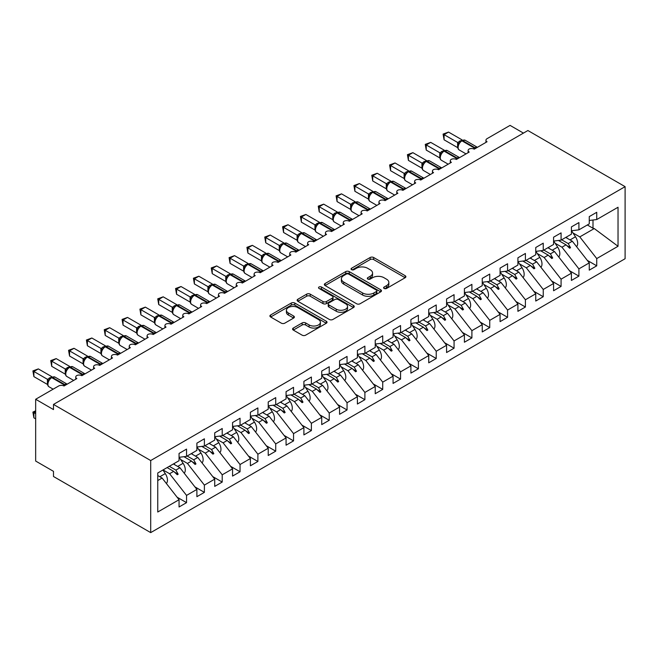 <?xml version="1.0" encoding="UTF-8"?>
<svg xmlns="http://www.w3.org/2000/svg" width="658" height="658" viewBox="0 0 658 658"><rect width="100%" height="100%" fill="white"/><g stroke="black" fill="none" stroke-linecap="round" stroke-linejoin="round"><path stroke-width="0.99" d="M384.116 288.459A1.735 1.003 0 0 0 386.567 288.459L405.163 277.725A2.476 1.431 0 0 0 405.887 276.714A2.476 1.431 0 0 0 405.163 275.702L373.654 257.508A2.476 1.431 0 0 0 370.15 257.508L351.553 268.25A1.735 1.003 0 0 0 351.043 268.957A1.735 1.003 0 0 0 351.553 269.665A1.735 1.003 0 0 0 354.004 269.665L356.414 268.275A7.921 4.573 0 0 1 367.616 268.275L370.24 269.788A7.921 4.573 0 0 1 372.56 273.021A7.921 4.573 0 0 1 370.24 276.253L367.83 277.643A1.735 1.003 0 0 0 367.329 278.35A1.735 1.003 0 0 0 367.83 279.058A1.735 1.003 0 0 0 370.281 279.058L372.691 277.668A7.921 4.573 0 0 1 383.894 277.668L386.517 279.189A7.921 4.573 0 0 1 388.845 282.422A7.921 4.573 0 0 1 386.517 285.654L384.116 287.044A1.735 1.003 0 0 0 383.606 287.752A1.735 1.003 0 0 0 384.116 288.459L384.116 287.044M293.304 328.054A2.476 1.431 0 0 0 292.58 329.066A2.476 1.431 0 0 0 293.304 330.077L302.145 335.177A2.476 1.431 0 0 0 305.641 335.177L326.302 323.251A2.476 1.431 0 0 0 327.026 322.239A2.476 1.431 0 0 0 326.302 321.236L294.792 303.042A2.476 1.431 0 0 0 291.288 303.042L270.635 314.968A2.476 1.431 0 0 0 269.903 315.98A2.476 1.431 0 0 0 270.635 316.983L281.311 323.152A2.476 1.431 0 0 0 284.815 323.152L293.649 318.044A2.476 1.431 0 0 0 294.381 317.041A2.476 1.431 0 0 0 293.649 316.029L288.36 312.969A6.621 3.825 0 0 1 286.419 310.263A6.621 3.825 0 0 1 290.507 306.735A6.621 3.825 0 0 1 297.72 307.566L318.464 319.541A6.621 3.825 0 0 1 320.405 322.239A6.621 3.825 0 0 1 316.317 325.776A6.621 3.825 0 0 1 309.104 324.945L305.641 322.946A2.476 1.431 0 0 0 302.145 322.946L293.304 328.054L293.304 330.077M625.1 186.65L150.698 460.542L150.698 532.618L625.1 258.726L625.1 186.65L527.897 130.531L53.495 404.423L53.495 409.572L35.664 399.274L58.669 385.991A3.783 2.188 180 0 1 64.023 385.991L76.863 378.58A3.783 2.188 0 0 1 75.752 377.034A3.783 2.188 0 0 1 76.69 375.595A3.783 2.188 180 0 1 81.855 375.693L94.694 368.283A3.783 2.188 0 0 1 93.584 366.736A3.783 2.188 0 0 1 94.522 365.297A3.783 2.188 180 0 1 99.687 365.396L112.534 357.985A3.783 2.188 0 0 1 111.424 356.439A3.783 2.188 0 0 1 112.362 354.999A3.783 2.188 180 0 1 117.527 355.098L130.366 347.687A3.783 2.188 0 0 1 129.256 346.141A3.783 2.188 0 0 1 130.194 344.702A3.783 2.188 180 0 1 135.359 344.808L148.198 337.389A3.783 2.188 0 0 1 147.096 335.843A3.783 2.188 0 0 1 148.025 334.412A3.783 2.188 180 0 1 153.191 334.511L166.038 327.092A3.783 2.188 0 0 1 164.928 325.554A3.783 2.188 0 0 1 165.865 324.114A3.783 2.188 180 0 1 171.031 324.213L183.87 316.794A3.783 2.188 0 0 1 182.76 315.256A3.783 2.188 0 0 1 183.697 313.817A3.783 2.188 180 0 1 188.862 313.915L201.702 306.505A3.783 2.188 0 0 1 200.6 304.958A3.783 2.188 0 0 1 201.529 303.519A3.783 2.188 180 0 1 206.694 303.618L219.542 296.207A3.783 2.188 0 0 1 218.431 294.661A3.783 2.188 0 0 1 219.369 293.221A3.783 2.188 180 0 1 224.534 293.32L237.374 285.909A3.783 2.188 0 0 1 236.263 284.363A3.783 2.188 0 0 1 237.201 282.924A3.783 2.188 180 0 1 242.366 283.022L255.205 275.612A3.783 2.188 0 0 1 254.103 274.065A3.783 2.188 0 0 1 255.033 272.626A3.783 2.188 180 0 1 260.206 272.725L273.045 265.314A3.783 2.188 0 0 1 271.935 263.768A3.783 2.188 0 0 1 272.873 262.328A3.783 2.188 180 0 1 278.038 262.427L290.877 255.016A3.783 2.188 0 0 1 289.767 253.47A3.783 2.188 0 0 1 290.704 252.039A3.783 2.188 180 0 1 295.87 252.137L308.709 244.718A3.783 2.188 0 0 1 307.607 243.172A3.783 2.188 0 0 1 308.536 241.741A3.783 2.188 180 0 1 313.71 241.84L326.549 234.421A3.783 2.188 0 0 1 325.439 232.883A3.783 2.188 0 0 1 326.376 231.443A3.783 2.188 180 0 1 331.542 231.542L344.381 224.123A3.783 2.188 0 0 1 343.27 222.585A3.783 2.188 0 0 1 344.208 221.146A3.783 2.188 180 0 1 349.373 221.244L362.213 213.834A3.783 2.188 0 0 1 361.11 212.287A3.783 2.188 0 0 1 362.048 210.848A3.783 2.188 180 0 1 367.213 210.947L380.053 203.536A3.783 2.188 0 0 1 378.942 201.99A3.783 2.188 0 0 1 379.88 200.55A3.783 2.188 180 0 1 385.045 200.649L397.884 193.238A3.783 2.188 0 0 1 396.774 191.692A3.783 2.188 0 0 1 397.712 190.252A3.783 2.188 180 0 1 402.877 190.351L415.724 182.94A3.783 2.188 0 0 1 414.614 181.394A3.783 2.188 0 0 1 415.552 179.955A3.783 2.188 180 0 1 420.717 180.053L433.556 172.643A3.783 2.188 0 0 1 432.446 171.096A3.783 2.188 0 0 1 433.383 169.657A3.783 2.188 180 0 1 438.549 169.764L451.388 162.345A3.783 2.188 0 0 1 450.286 160.799A3.783 2.188 0 0 1 451.215 159.368A3.783 2.188 180 0 1 456.381 159.466L469.228 152.047A3.783 2.188 0 0 1 468.118 150.501A3.783 2.188 0 0 1 469.055 149.07A3.783 2.188 180 0 1 474.221 149.169L487.06 141.75A3.783 2.188 0 0 1 485.949 140.212A3.783 2.188 0 0 1 487.06 138.665L510.065 125.382L523.439 133.105M150.698 460.542L53.495 404.423M356.587 303.749A2.476 1.431 0 0 0 360.091 303.749L380.743 291.823A2.476 1.431 0 0 0 381.467 290.811A2.476 1.431 0 0 0 380.743 289.8L349.234 271.606A2.476 1.431 0 0 0 345.73 271.606L325.077 283.532A2.476 1.431 0 0 0 324.353 284.544A2.476 1.431 0 0 0 325.077 285.556L356.587 303.749M319.73 288.837A1.735 1.003 0 0 1 321.491 289.076L321.491 287.02L353.519 305.518A2.476 1.431 0 0 1 354.251 306.529A2.476 1.431 0 0 1 353.519 307.541L332.866 319.467A2.476 1.431 0 0 1 329.362 319.467L297.852 301.274L306.694 296.207L306.694 294.142L297.852 299.25A2.476 1.431 0 0 0 297.128 300.262A2.476 1.431 0 0 0 297.852 301.274L297.852 299.25M306.694 296.207A2.476 1.431 0 0 1 310.198 296.207L310.198 294.142A2.476 1.431 0 0 0 306.694 294.142M310.198 294.142L322.971 301.52A2.476 1.431 0 0 0 326.475 301.52L332.339 298.14A2.476 1.431 0 0 0 333.063 297.128A2.476 1.431 0 0 0 332.339 296.116L319.04 288.434A1.735 1.003 0 0 1 318.53 287.727A1.735 1.003 0 0 1 319.599 286.806A1.735 1.003 0 0 1 321.491 287.02M157.756 480.562L162.115 478.045L179.058 499.718L157.756 512.014L157.756 472.987L179.058 460.699L179.058 453.436L186.543 449.11L186.543 456.372L179.058 457.302M177.076 497.185L186.543 502.654L186.543 495.4L196.89 489.42L179.947 467.748L173.391 463.964M163.044 469.935L169.6 473.719L186.543 495.4M186.543 456.372L196.89 450.401L196.89 443.138L204.383 438.812L204.383 446.075L196.89 447.004M194.908 486.887L204.383 492.357L204.383 485.102L214.722 479.131L197.778 457.45L191.223 453.666M180.613 459.481L187.44 463.421L204.383 485.102M204.383 446.075L214.722 440.103L214.722 432.841L222.215 428.514L222.215 435.777L214.722 436.706M212.74 476.598L222.215 482.059L222.215 474.805L232.562 468.833L215.618 447.152L209.063 443.369M198.445 449.184L205.271 453.123L222.215 474.805M222.215 435.777L232.562 429.806L232.562 422.543L240.047 418.225L240.047 425.479L232.562 426.417M230.58 466.3L240.047 471.761L240.047 464.507L250.394 458.536L233.45 436.863L226.895 433.071M216.276 438.886L223.103 442.834L240.047 464.507M240.047 425.479L250.394 419.508L250.394 412.245L257.887 407.927L257.887 415.182L250.394 416.119M248.411 456.002L257.887 461.472L257.887 454.209L268.225 448.238L251.282 426.565L244.727 422.781M234.116 428.597L240.943 432.536L257.887 454.209M257.887 415.182L268.225 409.21L268.225 401.956L275.718 397.629L275.718 404.884L268.225 405.821M266.251 445.705L275.718 451.174L275.718 443.911L286.065 437.94L269.122 416.267L262.567 412.484M251.948 418.299L258.775 422.239L275.718 443.911M275.718 404.884L286.065 398.913L286.065 391.658L293.55 387.332L293.55 394.586L286.065 395.524M284.083 435.407L293.55 440.876L293.55 433.614L303.897 427.642L286.954 405.97L280.398 402.186M269.78 408.001L276.607 411.941L293.55 433.614M293.55 394.586L303.897 388.615L303.897 381.36L311.39 377.034L311.39 384.297L303.897 385.226M301.915 425.109L311.39 430.579L311.39 423.316L321.729 417.345L304.786 395.672L298.23 391.888M287.62 397.703L294.447 401.643L311.39 423.316M311.39 384.297L321.729 378.317L321.729 371.063L329.222 366.736L329.222 373.999L321.729 374.928M319.755 414.811L329.222 420.281L329.222 413.018L339.569 407.047L322.626 385.374L316.07 381.591M305.452 387.406L312.279 391.346L329.222 413.018M329.222 373.999L339.569 368.028L339.569 360.765L347.054 356.439L347.054 363.701L339.569 364.631M337.587 404.514L347.054 409.983L347.054 402.729L357.401 396.749L340.457 375.076L333.902 371.293M323.284 377.108L330.11 381.048L347.054 402.729M347.054 363.701L357.401 357.73L357.401 350.467L364.894 346.141L364.894 353.404L357.401 354.333M355.419 394.216L364.894 399.686L364.894 392.431L375.233 386.46L358.289 364.779L351.742 360.995M341.124 366.81L347.95 370.75L364.894 392.431M364.894 353.404L375.233 347.432L375.233 340.17L382.726 335.843L382.726 343.106L375.233 344.044M373.259 383.927L382.726 389.388L382.726 382.134L393.073 376.162L376.129 354.481L369.574 350.698M358.955 356.513L365.782 360.461L382.726 382.134M382.726 343.106L393.073 337.135L393.073 329.872L400.558 325.554L400.558 332.808L393.073 333.746M391.091 373.629L400.558 379.09L400.558 371.836L410.905 365.864L393.961 344.192L387.406 340.4M376.795 346.215L383.622 350.163L400.558 371.836M400.558 332.808L410.905 326.837L410.905 319.574L418.398 315.256L418.398 322.51L410.905 323.448M408.922 363.331L418.398 368.801L418.398 361.538L428.736 355.567L411.801 333.894L405.246 330.11M394.627 335.925L401.454 339.865L418.398 361.538M418.398 322.51L428.736 316.539L428.736 309.285L436.229 304.958L436.229 312.213L428.736 313.15M426.762 353.033L436.229 358.503L436.229 351.24L446.576 345.269L429.633 323.596L423.078 319.813M412.459 325.628L419.286 329.568L436.229 351.24M436.229 312.213L446.576 306.241L446.576 298.987L454.069 294.661L454.069 301.915L446.576 302.853M444.594 342.736L454.069 348.205L454.069 340.943L464.408 334.971L447.465 313.298L440.909 309.515M430.299 315.33L437.126 319.27L454.069 340.943M454.069 301.915L464.408 295.944L464.408 288.689L471.901 284.363L471.901 291.626L464.408 292.555M462.426 332.438L471.901 337.908L471.901 330.645L482.248 324.674L465.305 303.001L458.749 299.217M448.131 305.032L454.958 308.972L471.901 330.645M471.901 291.626L482.248 285.654L482.248 278.392L489.733 274.065L489.733 281.328L482.248 282.257M480.266 322.14L489.733 327.61L489.733 320.347L500.08 314.376L483.137 292.703L476.581 288.92M465.963 294.735L472.789 298.674L489.733 320.347M489.733 281.328L500.08 275.357L500.08 268.094L507.573 263.768L507.573 271.03L500.08 271.96M498.098 311.843L507.573 317.312L507.573 310.058L517.912 304.078L500.968 282.405L494.413 278.622M483.803 284.437L490.629 288.377L507.573 310.058M507.573 271.03L517.912 265.059L517.912 257.796L525.405 253.47L525.405 260.733L517.912 261.662M515.93 301.545L525.405 307.015L525.405 299.76L535.752 293.789L518.808 272.108L512.253 268.324M501.635 274.139L508.461 278.079L525.405 299.76M525.405 260.733L535.752 254.761L535.752 247.498L543.237 243.172L543.237 250.435L535.752 251.372M533.77 291.255L543.237 296.717L543.237 289.462L553.584 283.491L536.64 261.81L530.085 258.026M519.466 263.842L526.293 267.79L543.237 289.462M543.237 250.435L553.584 244.463L553.584 237.201L561.077 232.883L561.077 240.137L553.584 241.075M551.601 280.958L561.077 286.419L561.077 279.165L571.415 273.193L554.472 251.52L547.917 247.729M537.306 253.544L544.133 257.492L561.077 279.165M561.077 240.137L571.415 234.166L571.415 226.903L578.908 222.585L578.908 229.839L571.415 230.777M569.441 270.66L578.908 276.13L578.908 268.867L589.255 262.896L589.255 270.158L596.74 265.832L596.74 258.569L618.035 246.273L594.248 228.556L592.998 228.244L592.998 220.011M555.138 243.254L561.965 247.194L578.908 268.867M578.908 229.839L589.255 223.868L589.255 216.614L596.74 212.287L596.74 219.542L589.255 220.479M587.273 260.362L596.74 265.832M572.97 232.957L579.797 236.896L596.74 258.569M35.664 399.274L35.664 461.052L53.495 471.35L53.495 476.499L150.698 532.618M162.115 478.045L157.756 475.537M186.543 502.654L179.058 506.981L179.058 499.718M204.383 492.357L196.89 496.683L196.89 489.42M222.215 482.059L214.722 486.385L214.722 479.131M240.047 471.761L232.562 476.088L232.562 468.833M257.887 461.472L250.394 465.79L250.394 458.536M275.718 451.174L268.225 455.492L268.225 448.238M293.55 440.876L286.065 445.203L286.065 437.94M311.39 430.579L303.897 434.905L303.897 427.642M329.222 420.281L321.729 424.607L321.729 417.345M347.054 409.983L339.569 414.31L339.569 407.047M364.894 399.686L357.401 404.012L357.401 396.749M382.726 389.388L375.233 393.714L375.233 386.46M400.558 379.09L393.073 383.417L393.073 376.162M418.398 368.801L410.905 373.119L410.905 365.864M436.229 358.503L428.736 362.821L428.736 355.567M454.069 348.205L446.576 352.532L446.576 345.269M471.901 337.908L464.408 342.234L464.408 334.971M489.733 327.61L482.248 331.936L482.248 324.674M507.573 317.312L500.08 321.639L500.08 314.376M525.405 307.015L517.912 311.341L517.912 304.078M543.237 296.717L535.752 301.043L535.752 293.789M561.077 286.419L553.584 290.746L553.584 283.491M578.908 276.13L571.415 280.448L571.415 273.193M596.74 219.542L618.035 207.254L618.035 246.273M169.312 466.316L175.867 470.1L179.947 467.748M169.6 473.719L173.679 471.367L177.265 474.747L178.154 474.229L175.867 470.1M167.124 467.583L173.679 471.367M187.152 456.019L193.707 459.802L197.778 457.45M187.44 463.421L191.511 461.069L195.097 464.449L195.985 463.931L193.707 459.802M183.936 456.693L191.511 461.069M204.983 445.721L211.539 449.513L215.618 447.152M205.271 453.123L209.351 450.771L212.929 454.152L213.825 453.633L211.539 449.513M201.767 446.395L209.351 450.771M222.815 435.431L229.371 439.215L233.45 436.863M223.103 442.834L227.183 440.473L230.769 443.854L231.657 443.344L229.371 439.215M219.608 436.106L227.183 440.473M240.655 425.134L247.211 428.917L251.282 426.565M240.943 432.536L245.015 430.184L248.601 433.556L249.489 433.046L247.211 428.917M237.439 425.808L245.015 430.184M258.487 414.836L265.042 418.62L269.122 416.267M258.775 422.239L262.855 419.886L266.432 423.259L267.329 422.749L265.042 418.62M255.271 415.511L262.855 419.886M276.319 404.538L282.874 408.322L286.954 405.97M276.607 411.941L280.686 409.589L284.272 412.969L285.161 412.451L282.874 408.322M273.111 405.213L280.686 409.589M294.159 394.241L300.714 398.024L304.786 395.672M294.447 401.643L298.518 399.291L302.104 402.671L302.993 402.153L300.714 398.024M290.943 394.915L298.518 399.291M311.991 383.943L318.546 387.726L322.626 385.374M312.279 391.346L316.358 388.993L319.936 392.374L320.833 391.855L318.546 387.726M308.783 384.617L316.358 388.993M329.831 373.645L336.378 377.429L340.457 375.076M330.11 381.048L334.19 378.695L337.776 382.076L338.664 381.558L336.378 377.429M326.615 374.32L334.19 378.695M347.663 363.348L354.218 367.131L358.289 364.779M347.95 370.75L352.03 368.398L355.608 371.778L356.504 371.26L354.218 367.131M344.447 364.022L352.03 368.398M365.494 353.058L372.05 356.842L376.129 354.481M365.782 360.461L369.862 358.1L373.44 361.481L374.336 360.962L372.05 356.842M362.287 353.724L369.862 358.1M383.334 342.76L389.881 346.544L393.961 344.192M383.622 350.163L387.694 347.802L391.28 351.183L392.168 350.673L389.881 346.544M380.118 343.435L387.694 347.802M401.166 332.463L407.721 336.246L411.801 333.894M401.454 339.865L405.534 337.513L409.111 340.885L410.008 340.375L407.721 336.246M397.95 333.137L405.534 337.513M418.998 322.165L425.553 325.949L429.633 323.596M419.286 329.568L423.365 327.215L426.952 330.587L427.84 330.077L425.553 325.949M415.79 322.839L423.365 327.215M436.838 311.867L443.393 315.651L447.465 313.298M437.126 319.27L441.197 316.917L444.783 320.298L445.672 319.78L443.393 315.651M433.622 312.542L441.197 316.917M454.67 301.57L461.225 305.353L465.305 303.001M454.958 308.972L459.037 306.62L462.615 310L463.512 309.482L461.225 305.353M451.454 302.244L459.037 306.62M472.502 291.272L479.057 295.055L483.137 292.703M472.789 298.674L476.869 296.322L480.455 299.703L481.343 299.184L479.057 295.055M469.294 291.946L476.869 296.322M490.342 280.974L496.897 284.758L500.968 282.405M490.629 288.377L494.701 286.024L498.287 289.405L499.175 288.887L496.897 284.758M487.126 281.649L494.701 286.024M508.173 270.677L514.729 274.468L518.808 272.108M508.461 278.079L512.541 275.727L516.119 279.107L517.015 278.589L514.729 274.468M504.957 271.351L512.541 275.727M526.005 260.387L532.561 264.171L536.64 261.81M526.293 267.79L530.373 265.429L533.959 268.809L534.847 268.299L532.561 264.171M522.797 261.053L530.373 265.429M543.845 250.089L550.401 253.873L554.472 251.52M544.133 257.492L548.204 255.131L551.791 258.512L552.679 258.002L550.401 253.873M540.629 250.764L548.204 255.131M561.677 239.792L568.232 243.575L572.312 241.223L565.757 237.439M561.965 247.194L566.045 244.842L569.622 248.214L570.519 247.704L568.232 243.575M558.461 240.466L566.045 244.842M572.312 241.223L589.255 262.896M579.797 236.896L594.248 228.556M587.331 224.978L592.998 228.244M566.809 245.557L570.519 247.704M548.978 255.855L552.679 258.002M531.138 266.153L534.847 268.299M513.306 276.45L517.015 278.589M495.466 286.748L499.175 288.887M477.634 297.046L481.343 299.184M459.802 307.344L463.512 309.482M441.962 317.641L445.672 319.78M424.13 327.939L427.84 330.077M406.299 338.228L410.008 340.375M388.459 348.526L392.168 350.673M370.627 358.824L374.336 360.962M352.795 369.122L356.504 371.26M334.955 379.419L338.664 381.558M317.123 389.717L320.833 391.855M299.291 400.015L302.993 402.153M281.451 410.312L285.161 412.451M263.619 420.61L267.329 422.749M245.788 430.9L249.489 433.046M227.948 441.197L231.657 443.344M210.116 451.495L213.825 453.633M192.284 461.793L195.985 463.931M174.444 472.09L178.154 474.229M384.807 288.706L386.517 287.719A7.921 4.573 0 0 0 388.845 284.478L388.845 282.422M372.56 273.021L372.56 275.085A7.921 4.573 0 0 1 370.24 278.318L368.529 279.305M405.131 277.742L373.654 259.565A2.476 1.431 0 0 0 370.15 259.565L352.244 269.903M380.711 291.839L349.234 273.662A2.476 1.431 0 0 0 345.73 273.662L325.11 285.572L325.077 283.532M376.368 291.519A1.735 1.003 0 0 0 376.878 290.811A1.735 1.003 0 0 0 376.368 290.104L348.707 274.131A1.735 1.003 0 0 0 346.256 274.131L343.723 275.595A7.921 4.573 0 0 0 341.395 278.836A7.921 4.573 0 0 0 343.723 282.068L362.624 292.983A7.921 4.573 0 0 0 373.826 292.983L376.368 291.519L376.368 293.575A1.735 1.003 0 0 0 376.878 292.868L376.878 290.811M341.395 278.836L341.395 280.892A7.921 4.573 0 0 0 343.723 284.124L343.723 282.068M376.368 293.575L373.826 295.039A7.921 4.573 0 0 1 362.624 295.039L343.723 284.124M310.198 296.207L322.971 303.585A2.476 1.431 0 0 0 326.475 303.585L332.339 300.196A2.476 1.431 0 0 0 333.063 299.184L333.063 297.128M321.491 289.076L353.486 307.557M336.238 309.178A6.621 3.825 0 0 0 343.451 310.008A6.621 3.825 0 0 0 347.539 306.472A6.621 3.825 0 0 0 345.598 303.774L338.294 299.555A2.476 1.431 0 0 0 334.79 299.555L328.926 302.935A2.476 1.431 0 0 0 328.202 303.947A2.476 1.431 0 0 0 328.926 304.958L336.238 309.178L336.238 311.242A6.621 3.825 0 0 0 343.451 312.065A6.621 3.825 0 0 0 347.539 308.536L347.539 306.472M328.202 303.947L328.202 306.011A2.476 1.431 0 0 0 328.926 307.023L328.926 304.958M336.238 311.242L328.926 307.023M320.405 322.239L320.405 324.304A6.621 3.825 0 0 1 316.317 327.832A6.621 3.825 0 0 1 309.104 327.01L305.641 325.011A2.476 1.431 0 0 0 302.145 325.011L293.336 330.094M286.419 310.263L286.419 312.328A6.621 3.825 0 0 0 288.36 315.026L288.36 312.969M293.649 316.029L293.649 318.044L288.36 315.026M326.269 323.275L294.792 305.098A2.476 1.431 0 0 0 291.288 305.098L270.668 317.008M444.076 139.8L443.097 134.084L444.076 134.651L448.534 132.077L462.155 139.932L457.688 142.506L444.076 134.651L444.076 139.8L457.614 147.614L457.614 142.465M461.694 140.656A1.258 0.732 -120 0 1 461.858 140.483L465.206 140.277A5.42 3.134 120 0 0 462.492 140.541A1.258 0.732 -120 0 0 461.858 140.483L461.324 140.787A1.258 0.732 60 0 0 461.159 140.968L458.289 144.447C457.392 147.236 457.713 149.078 459.243 149.975L466.029 153.89M459.177 143.469L457.688 142.506M443.097 134.084L448.534 132.077M576.572 246.676A8.414 4.853 -120 0 0 575.479 236.773L571.531 230.761M567.064 238.196L566.349 237.094M558.741 256.974A8.414 4.853 -120 0 0 557.647 247.071L553.699 241.058M549.233 248.494L548.509 247.392M540.901 267.271A8.414 4.853 -120 0 0 539.815 257.368L535.867 251.356M531.401 258.783L530.677 257.689M523.069 277.569A8.414 4.853 -120 0 0 521.975 267.666L518.027 261.654M513.561 269.081L512.845 267.987M505.237 287.859A8.414 4.853 -120 0 0 504.143 277.964L500.195 271.951M495.729 279.379L495.005 278.285M426.244 150.09L425.265 144.382L426.244 144.941L430.702 142.375L444.315 150.23L439.857 152.804L426.244 144.941L426.244 150.09L439.774 157.904L439.774 152.763M443.854 150.953A1.258 0.732 -120 0 1 444.027 150.781L447.366 150.575A5.42 3.134 120 0 0 444.66 150.838A1.258 0.732 -120 0 0 444.027 150.781L443.492 151.085A1.258 0.732 60 0 0 443.319 151.266L440.457 154.745A2.772 2.007 18 0 0 439.766 152.796M441.337 153.766L439.857 152.804M425.265 144.382L430.702 142.375M408.412 160.387L407.425 154.679L408.412 155.239L412.87 152.664L426.483 160.527L422.025 163.102L408.412 155.239L408.412 160.387L421.942 168.201L421.942 163.052M426.022 161.251A1.258 0.732 -120 0 1 426.195 161.07L429.534 160.865A5.42 3.134 120 0 0 426.82 161.136A1.258 0.732 -120 0 0 426.195 161.07L425.66 161.383A1.258 0.732 60 0 0 425.487 161.564L422.625 165.043C421.72 167.831 422.041 169.674 423.579 170.57L430.365 174.485M423.505 164.064L422.025 163.102M407.425 154.679L412.87 152.664M390.572 170.685L389.594 164.969L390.572 165.536L395.03 162.962L408.651 170.825L404.185 173.399L390.572 165.536L390.572 170.685L404.111 178.499L404.111 173.35M408.19 171.549A1.258 0.732 -120 0 1 408.355 171.368L411.702 171.162A5.42 3.134 120 0 0 408.988 171.434A1.258 0.732 -120 0 0 408.355 171.368L407.82 171.68A1.258 0.732 60 0 0 407.647 171.861L404.785 175.341A2.772 2.007 18 0 0 404.094 173.391M405.673 174.354L404.185 173.399M389.594 164.969L395.03 162.962M372.741 180.983L371.762 175.267L372.741 175.834L377.199 173.26L390.811 181.123L386.353 183.697L372.741 175.834L372.741 180.983L386.271 188.797L386.271 183.648M390.35 181.847A1.258 0.732 -120 0 1 390.523 181.666L393.862 181.46A5.42 3.134 120 0 0 391.156 181.731A1.258 0.732 -120 0 0 390.523 181.666L389.988 181.978A1.258 0.732 60 0 0 389.816 182.159L386.953 185.638A2.772 2.007 18 0 0 386.262 183.681M387.833 184.651L386.353 183.697M371.762 175.267L377.199 173.26M487.397 298.156A8.414 4.853 -120 0 0 486.303 288.253L482.363 282.241M477.897 289.676L477.173 288.582M354.901 191.281L353.922 185.564L354.901 186.132L359.367 183.557L372.979 191.42L368.521 193.995L354.901 186.132L354.901 191.281L368.439 199.094L368.439 193.946M372.518 192.144A1.258 0.732 -120 0 1 372.691 191.963L376.031 191.758A5.42 3.134 120 0 0 373.316 192.029A1.258 0.732 -120 0 0 372.691 191.963L372.157 192.276A1.258 0.732 60 0 0 371.984 192.449L369.113 195.936M370.002 194.949L368.521 193.995M353.922 185.564L359.367 183.557M469.565 308.454A8.414 4.853 -120 0 0 468.471 298.551L464.523 292.539M460.057 299.974L459.333 298.872M337.069 201.578L336.09 195.862L337.069 196.429L341.527 193.855L355.147 201.718L350.681 204.293L337.069 196.429L337.069 201.578L350.607 209.392L350.607 204.243M354.678 202.442A1.258 0.732 -120 0 1 354.851 202.261L358.199 202.055A5.42 3.134 120 0 0 355.484 202.327A1.258 0.732 -120 0 0 354.851 202.261L354.317 202.574A1.258 0.732 60 0 0 354.144 202.746L351.282 206.234A2.772 2.007 18 0 0 350.591 204.276M352.17 205.247L350.681 204.293M336.09 195.862L341.527 193.855M451.733 318.752A8.414 4.853 -120 0 0 450.64 308.849L446.692 302.836M442.225 310.272L441.502 309.17M319.237 211.876L318.258 206.16L319.237 206.727L323.695 204.153L337.307 212.008L332.849 214.59L319.237 206.727L319.237 211.876L332.767 219.69L332.767 214.541M336.847 212.74A1.258 0.732 -120 0 1 337.019 212.559L340.359 212.353A5.42 3.134 120 0 0 337.653 212.624A1.258 0.732 -120 0 0 337.019 212.559L336.485 212.863A1.258 0.732 60 0 0 336.312 213.044L334.889 214.195M350.739 220.455A1.258 0.732 -120 0 0 350.13 219.83L337.653 212.624L337.118 212.929A1.258 0.732 60 0 0 336.485 212.863L333.45 216.531C332.553 219.311 332.866 221.154 334.404 222.05L341.189 225.974M334.33 215.544L332.849 214.59M318.258 206.16L323.695 204.153M433.893 329.049A8.414 4.853 -120 0 0 432.8 319.146L428.851 313.134M424.385 320.569L423.67 319.467M301.397 222.174L300.418 216.457L301.397 217.025L305.863 214.45L319.475 222.305L315.017 224.88L301.397 217.025L301.397 222.174L314.935 229.987L314.935 224.839M319.015 223.037A1.258 0.732 -120 0 1 319.188 222.856L322.527 222.651A5.42 3.134 120 0 0 319.813 222.914A1.258 0.732 -120 0 0 319.188 222.856L318.653 223.161A1.258 0.732 60 0 0 318.48 223.342L315.61 226.821C314.713 229.609 315.034 231.451 316.572 232.348L323.358 236.271M316.498 225.842L315.017 224.88M300.418 216.457L305.863 214.45M416.062 339.347A8.414 4.853 -120 0 0 414.968 329.444L411.02 323.432M406.554 330.867L405.83 329.765M283.565 232.471L282.586 226.755L283.565 227.323L288.023 224.748L301.644 232.603L297.177 235.177L283.565 227.323L283.565 232.471L297.103 240.285L297.087 235.169A2.772 2.007 18 0 1 297.77 237.135L298.658 236.14L297.177 235.177M301.175 233.327A1.258 0.732 -120 0 1 301.348 233.154L304.695 232.948A5.42 3.134 120 0 0 301.981 233.212A1.258 0.732 -120 0 0 301.348 233.154L300.813 233.458A1.258 0.732 60 0 0 300.64 233.639L298.658 236.14M282.586 226.755L288.023 224.748M398.23 349.645A8.414 4.853 -120 0 0 397.136 339.742L393.188 333.729M388.722 341.165L387.998 340.063M265.733 242.761L264.755 237.053L265.733 237.612L270.191 235.038L283.804 242.901L279.346 245.475L265.733 237.612L265.733 242.761L279.263 250.575L279.263 245.434M283.343 243.624A1.258 0.732 -120 0 1 283.516 243.452L286.855 243.246A5.42 3.134 120 0 0 284.149 243.509A1.258 0.732 -120 0 0 283.516 243.452L282.981 243.756A1.258 0.732 60 0 0 282.808 243.937L279.946 247.416C279.05 250.204 279.362 252.047 280.9 252.943L287.686 256.859M280.826 246.437L279.346 245.475M264.755 237.053L270.191 235.038M380.39 359.942A8.414 4.853 -120 0 0 379.296 350.04L375.348 344.027M370.882 351.454L370.166 350.36M247.893 253.059L246.915 247.35L247.893 247.91L252.351 245.335L265.972 253.198L261.506 255.773L247.893 247.91L247.893 253.059L261.432 260.872L261.432 255.723M265.511 253.922A1.258 0.732 -120 0 1 265.684 253.741L269.023 253.536A5.42 3.134 120 0 0 266.309 253.807A1.258 0.732 -120 0 0 265.684 253.741L265.141 254.054A1.258 0.732 60 0 0 264.977 254.235L262.106 257.714A2.772 2.007 18 0 0 261.423 255.765M262.994 256.735L261.506 255.773M246.915 247.35L252.351 245.335M362.558 370.24A8.414 4.853 -120 0 0 361.464 360.337L357.516 354.325M353.05 361.752L352.326 360.658M230.061 263.356L229.083 257.64L230.061 258.207L234.519 255.633L248.14 263.496L243.674 266.071L230.061 258.207L230.061 263.356L243.6 271.17L243.6 266.021M247.671 264.22A1.258 0.732 -120 0 1 247.844 264.039L251.183 263.833A5.42 3.134 120 0 0 248.477 264.105A1.258 0.732 -120 0 0 247.844 264.039L247.309 264.351A1.258 0.732 60 0 0 247.137 264.532L244.274 268.012A2.772 2.007 18 0 0 243.583 266.062M245.154 267.025L243.674 266.071M229.083 257.64L234.519 255.633M344.726 380.53A8.414 4.853 -120 0 0 343.632 370.635L339.684 364.622M335.218 372.05L334.494 370.956M212.23 273.654L211.251 267.938L212.23 268.505L216.688 265.931L230.3 273.794L225.842 276.368L212.23 268.505L212.23 273.654L225.76 281.468L225.76 276.319M229.839 274.518A1.258 0.732 -120 0 1 230.012 274.337L233.351 274.131A5.42 3.134 120 0 0 230.637 274.402A1.258 0.732 -120 0 0 230.012 274.337L229.477 274.649A1.258 0.732 60 0 0 229.305 274.83L226.442 278.309C225.538 281.089 225.859 282.932 227.397 283.837L234.182 287.752M227.323 277.322L225.842 276.368M211.251 267.938L216.688 265.931M326.886 390.827A8.414 4.853 -120 0 0 325.792 380.924L321.844 374.912M317.378 382.347L316.663 381.253M194.39 283.952L193.411 278.235L194.39 278.803L198.848 276.228L212.468 284.091L208.002 286.666L194.39 278.803L194.39 283.952L207.928 291.765L207.928 286.617M212.008 284.815A1.258 0.732 -120 0 1 212.172 284.634L215.52 284.429A5.42 3.134 120 0 0 212.805 284.7A1.258 0.732 -120 0 0 212.172 284.634L211.637 284.947A1.258 0.732 60 0 0 211.473 285.12L208.602 288.607A2.772 2.007 18 0 0 207.912 286.649M209.491 287.62L208.002 286.666M193.411 278.235L198.848 276.228M309.054 401.125A8.414 4.853 -120 0 0 307.96 391.222L304.012 385.21M299.546 392.645L298.822 391.543M176.558 294.249L175.579 288.533L176.558 289.101L181.016 286.526L194.636 294.389L190.17 296.964L176.558 289.101L176.558 294.249L190.096 302.063L190.096 296.914M194.168 295.113A1.258 0.732 -120 0 1 194.34 294.932L197.68 294.726A5.42 3.134 120 0 0 194.974 294.998A1.258 0.732 -120 0 0 194.34 294.932L193.806 295.245A1.258 0.732 60 0 0 193.633 295.417L190.771 298.905C189.874 301.685 190.187 303.527 191.725 304.424L198.51 308.347M191.651 297.918L190.17 296.964M175.579 288.533L181.016 286.526M291.214 411.423A8.414 4.853 -120 0 0 290.129 401.52L286.181 395.507M281.714 402.943L280.991 401.841M158.726 304.547L157.739 298.831L158.726 299.398L163.184 296.824L176.796 304.679L172.338 307.261L158.726 299.398L158.726 304.547L172.256 312.361L172.256 307.212M176.336 305.411A1.258 0.732 -120 0 1 176.508 305.23L179.848 305.024A5.42 3.134 120 0 0 177.134 305.287A1.258 0.732 -120 0 0 176.508 305.23L175.974 305.534A1.258 0.732 60 0 0 175.801 305.715L172.939 309.194C172.034 311.982 172.355 313.825 173.893 314.721L180.679 318.645M173.819 308.215L172.338 307.261M157.739 298.831L163.184 296.824M273.383 421.72A8.414 4.853 -120 0 0 272.289 411.818L268.341 405.805M263.874 413.24L263.159 412.138M140.886 314.845L139.907 309.128L140.886 309.696L145.344 307.121L158.965 314.976L154.498 317.551L140.886 309.696L140.886 314.845L154.424 322.659L154.408 317.543A2.772 2.007 18 0 1 155.091 319.508L155.987 318.513L154.498 317.551M158.504 315.708A1.258 0.732 -120 0 1 158.668 315.527L162.016 315.322A5.42 3.134 120 0 0 159.302 315.585A1.258 0.732 -120 0 0 158.668 315.527L158.134 315.832A1.258 0.732 60 0 0 157.969 316.013L155.987 318.513M139.907 309.128L145.344 307.121M255.551 432.018A8.414 4.853 -120 0 0 254.457 422.115L250.509 416.103M246.043 423.538L245.319 422.436M123.054 325.142L122.075 319.426L123.054 319.994L127.512 317.419L141.125 325.274L136.667 327.849L123.054 319.994L123.054 325.142L136.584 332.956L136.584 327.807M140.664 325.998A1.258 0.732 -120 0 1 140.837 325.825L144.176 325.62A5.42 3.134 120 0 0 141.47 325.883A1.258 0.732 -120 0 0 140.837 325.825L140.302 326.129A1.258 0.732 60 0 0 140.129 326.31L137.267 329.79C136.371 332.578 136.683 334.42 138.221 335.317L145.007 339.232M138.147 328.811L136.667 327.849M122.075 319.426L127.512 317.419M237.711 442.316A8.414 4.853 -120 0 0 236.625 432.413L232.677 426.4M228.211 433.836L227.487 432.734M105.222 335.432L104.235 329.724L105.222 330.283L109.68 327.709L123.293 335.572L118.835 338.146L105.222 330.283L105.222 335.432L118.753 343.246L118.753 338.097M122.832 336.296A1.258 0.732 -120 0 1 123.005 336.123L126.344 335.909A5.42 3.134 120 0 0 123.63 336.18A1.258 0.732 -120 0 0 123.005 336.123L122.47 336.427A1.258 0.732 60 0 0 122.298 336.608L119.435 340.087A2.772 2.007 18 0 0 118.744 338.138M120.315 339.109L118.835 338.146M104.235 329.724L109.68 327.709M219.879 452.614A8.414 4.853 -120 0 0 218.785 442.711L214.837 436.698M210.371 444.125L209.655 443.031M87.382 345.73L86.404 340.022L87.382 340.581L91.84 338.006L105.461 345.869L100.995 348.444L87.382 340.581L87.382 345.73L100.921 353.543L100.921 348.395M105 346.593A1.258 0.732 -120 0 1 105.165 346.412L108.512 346.207A5.42 3.134 120 0 0 105.798 346.478A1.258 0.732 -120 0 0 105.165 346.412L104.63 346.725A1.258 0.732 60 0 0 104.457 346.906L103.043 348.057M118.892 354.317A1.258 0.732 -120 0 0 118.284 353.683L105.798 346.478L105.264 346.791A1.258 0.732 60 0 0 104.63 346.725L101.595 350.385A2.772 2.007 18 0 0 100.904 348.436M102.483 349.406L100.995 348.444M86.404 340.022L91.84 338.006M202.047 462.903A8.414 4.853 -120 0 0 200.953 453.008L197.005 446.996M192.539 454.423L191.815 453.329M69.551 356.027L68.572 350.311L69.551 350.879L74.009 348.304L87.621 356.167L83.163 358.742L69.551 350.879L69.551 356.027L83.081 363.841L83.081 358.692M87.16 356.891A1.258 0.732 -120 0 1 87.333 356.71L90.672 356.504A5.42 3.134 120 0 0 87.966 356.776A1.258 0.732 -120 0 0 87.333 356.71L86.798 357.023A1.258 0.732 60 0 0 86.626 357.204L83.763 360.683C82.867 363.463 83.179 365.305 84.718 366.21L91.503 370.125M84.643 359.696L83.163 358.742M68.572 350.311L74.009 348.304M184.207 473.201A8.414 4.853 -120 0 0 183.113 463.298L179.173 457.294M174.707 464.721L173.983 463.627M51.711 366.325L50.732 360.609L51.711 361.176L56.177 358.602L69.789 366.465L65.331 369.039L51.711 361.176L51.711 366.325L65.249 374.139L65.249 368.99M69.329 367.189A1.258 0.732 -120 0 1 69.501 367.008L72.841 366.802A5.42 3.134 120 0 0 70.126 367.074A1.258 0.732 -120 0 0 69.501 367.008L68.967 367.32A1.258 0.732 60 0 0 68.794 367.493L65.932 370.98A2.772 2.007 18 0 0 65.241 369.023M66.812 369.993L65.331 369.039M50.732 360.609L56.177 358.602M35.664 411.628L33.879 412.665L35.664 413.693M33.879 417.814L32.9 412.097L33.879 412.665L33.879 417.814L35.664 418.842M32.9 412.097L35.664 410.806M166.375 483.498A8.414 4.853 -120 0 0 165.281 473.595L162.921 470.009M33.879 376.623L32.9 370.906L33.879 371.474L38.337 368.899L51.957 376.763L47.491 379.337L33.879 371.474L33.879 376.623L47.417 384.436L47.417 379.288M51.489 377.486A1.258 0.732 -120 0 1 51.661 377.305L55.009 377.1A5.42 3.134 120 0 0 52.295 377.371A1.258 0.732 -120 0 0 51.661 377.305L51.127 377.618A1.258 0.732 60 0 0 50.954 377.791L49.539 378.942M65.389 385.201A1.258 0.732 -120 0 0 64.78 384.576L52.295 377.371L51.76 377.676A1.258 0.732 60 0 0 51.127 377.618L48.092 381.278C47.195 384.058 47.516 385.901 49.046 386.805L53.158 389.174M48.98 380.291L47.491 379.337M32.9 370.906L38.337 368.899M386.517 287.719L386.517 285.654M367.83 279.058L367.83 277.643M370.24 278.318L370.24 276.253M351.553 269.665L351.553 268.25M370.15 259.565L370.15 257.508M373.654 259.565L373.654 257.508M405.163 277.725L405.163 275.702M345.73 273.662L345.73 271.606M349.234 273.662L349.234 271.606M380.743 291.823L380.743 289.8M362.624 295.039L362.624 292.983M373.826 295.039L373.826 292.983M322.971 303.585L322.971 301.52M326.475 303.585L326.475 301.52M332.339 300.196L332.339 298.14M353.519 307.541L353.519 305.518M302.145 325.011L302.145 322.946M305.641 325.011L305.641 322.946M309.104 327.01L309.104 324.945M270.635 316.983L270.635 314.968M291.288 305.098L291.288 303.042M294.792 305.098L294.792 303.042M326.302 323.251L326.302 321.236M475.586 148.379A1.258 0.732 -120 0 0 474.977 147.754A5.42 3.134 -60 0 1 477.379 147.343M473.415 148.815A5.42 3.134 -60 0 1 474.443 148.058L474.977 147.754L462.492 140.541L461.957 140.853A5.42 3.134 120 0 0 458.124 147.491A5.42 3.134 120 0 0 459.243 149.975M459.736 142.12L461.324 140.787A1.258 0.732 60 0 1 461.957 140.853L474.443 148.058A1.258 0.732 60 0 1 475.051 148.683M460.74 141.182A2.772 1.604 60 0 1 459.926 140.919M460.37 141.486A2.772 1.604 60 0 1 459.391 141.223M458.281 144.464A2.772 2.007 18 0 0 457.598 142.498M570.042 239.915L575.479 236.773M552.21 250.213L557.647 247.071M534.37 260.502L539.815 257.368M516.538 270.8L521.975 267.666M498.706 281.098L504.143 277.964M457.746 158.677A1.258 0.732 -120 0 0 457.145 158.052A5.42 3.134 -60 0 1 459.547 157.64M455.583 159.113A5.42 3.134 -60 0 1 456.603 158.356L457.145 158.052L444.66 150.838L444.125 151.151A5.42 3.134 120 0 0 440.284 157.788A5.42 3.134 120 0 0 441.411 160.272L448.197 164.187M441.896 152.417L443.492 151.085A1.258 0.732 60 0 1 444.125 151.151L456.603 158.356A1.258 0.732 60 0 1 457.211 158.981M442.908 151.48A2.772 1.604 60 0 1 442.094 151.208M442.53 151.784A2.772 1.604 60 0 1 441.559 151.521M439.914 168.974A1.258 0.732 -120 0 0 439.305 168.341A5.42 3.134 -60 0 1 441.707 167.938M437.743 169.41A5.42 3.134 -60 0 1 438.771 168.654L439.305 168.341L426.82 161.136L426.285 161.449A5.42 3.134 120 0 0 422.452 168.086A5.42 3.134 120 0 0 423.579 170.57M424.065 162.715L425.66 161.383A1.258 0.732 60 0 1 426.285 161.449L438.771 168.654A1.258 0.732 60 0 1 439.38 169.279M425.068 161.778A2.772 1.604 60 0 1 424.254 161.506M424.698 162.082A2.772 1.604 60 0 1 423.719 161.819M422.617 165.059A2.772 2.007 18 0 0 421.934 163.094M422.082 179.272A1.258 0.732 -120 0 0 421.474 178.639A5.42 3.134 -60 0 1 423.875 178.228M419.911 179.7A5.42 3.134 -60 0 1 420.939 178.951L421.474 178.639L408.988 171.434L408.454 171.746A5.42 3.134 120 0 0 404.621 178.384A5.42 3.134 120 0 0 405.739 180.868L412.525 184.783M406.233 173.013L407.82 171.68A1.258 0.732 60 0 1 408.454 171.746L420.939 178.951A1.258 0.732 60 0 1 421.548 179.576M407.236 172.067A2.772 1.604 60 0 1 406.422 171.804M406.858 172.38A2.772 1.604 60 0 1 405.887 172.116M404.242 189.562A1.258 0.732 -120 0 0 403.634 188.936A5.42 3.134 -60 0 1 406.044 188.525M402.079 189.998A5.42 3.134 -60 0 1 403.099 189.249L403.634 188.936L391.156 181.731L390.622 182.036A5.42 3.134 120 0 0 386.781 188.681A5.42 3.134 120 0 0 387.907 191.165L394.693 195.081M388.393 183.311L389.988 181.978A1.258 0.732 60 0 1 390.622 182.036L403.099 189.249A1.258 0.732 60 0 1 403.708 189.874M389.404 182.365A2.772 1.604 60 0 1 388.59 182.102M389.026 182.677A2.772 1.604 60 0 1 388.055 182.414M480.866 291.395L486.303 288.253M386.411 199.859A1.258 0.732 -120 0 0 385.802 199.234A5.42 3.134 -60 0 1 388.204 198.823M384.239 200.295A5.42 3.134 -60 0 1 385.267 199.547L385.802 199.234L373.316 192.029L372.782 192.333A5.42 3.134 120 0 0 368.949 198.979A5.42 3.134 120 0 0 370.076 201.463L376.861 205.378M370.561 193.608L372.157 192.276A1.258 0.732 60 0 1 372.782 192.333L385.267 199.547A1.258 0.732 60 0 1 385.876 200.172M371.564 192.662A2.772 1.604 60 0 1 370.75 192.399M371.194 192.975A2.772 1.604 60 0 1 370.215 192.712M369.113 195.952A2.772 2.007 18 0 0 368.431 193.978M463.035 301.693L468.471 298.551M368.579 210.157A1.258 0.732 -120 0 0 367.97 209.532A5.42 3.134 -60 0 1 370.372 209.121M366.407 210.593A5.42 3.134 -60 0 1 367.435 209.836L367.97 209.532L355.484 202.327L354.95 202.631A5.42 3.134 120 0 0 351.117 209.277A5.42 3.134 120 0 0 352.236 211.753L359.021 215.676M352.729 203.906L354.317 202.574A1.258 0.732 60 0 1 354.95 202.631L367.435 209.836A1.258 0.732 60 0 1 368.044 210.47M353.733 202.96A2.772 1.604 60 0 1 352.918 202.697M353.354 203.264A2.772 1.604 60 0 1 352.384 203.001M445.203 311.991L450.64 308.849M348.576 220.891A5.42 3.134 -60 0 1 349.595 220.134L350.13 219.83A5.42 3.134 -60 0 1 352.54 219.418M350.204 220.767A1.258 0.732 60 0 0 349.595 220.134L337.118 212.929A5.42 3.134 120 0 0 333.277 219.575A5.42 3.134 120 0 0 334.404 222.05M335.901 213.258A2.772 1.604 60 0 1 335.087 212.995M335.522 213.562A2.772 1.604 60 0 1 334.552 213.299M333.441 216.548A2.772 2.007 18 0 0 332.759 214.574M427.363 322.288L432.8 319.146M332.907 230.752A1.258 0.732 -120 0 0 332.298 230.127A5.42 3.134 -60 0 1 334.7 229.716M330.735 231.188A5.42 3.134 -60 0 1 331.764 230.432L332.298 230.127L319.813 222.914L319.278 223.226A5.42 3.134 120 0 0 315.445 229.864A5.42 3.134 120 0 0 316.572 232.348M317.057 224.493L318.653 223.161A1.258 0.732 60 0 1 319.278 223.226L331.764 230.432A1.258 0.732 60 0 1 332.372 231.065M318.061 223.556A2.772 1.604 60 0 1 317.246 223.292M317.691 223.86A2.772 1.604 60 0 1 316.712 223.597M315.61 226.846A2.772 2.007 18 0 0 314.927 224.871M409.531 332.586L414.968 329.444M315.075 241.05A1.258 0.732 -120 0 0 314.466 240.425A5.42 3.134 -60 0 1 316.868 240.014M312.904 241.486A5.42 3.134 -60 0 1 313.932 240.729L314.466 240.425L301.981 233.212L301.446 233.524A5.42 3.134 120 0 0 297.613 240.162A5.42 3.134 120 0 0 298.732 242.646L305.518 246.561M299.226 234.791L300.813 233.458A1.258 0.732 60 0 1 301.446 233.524L313.932 240.729A1.258 0.732 60 0 1 314.54 241.354M300.229 233.853A2.772 1.604 60 0 1 299.415 233.59M299.851 234.158A2.772 1.604 60 0 1 298.88 233.894M391.699 342.876L397.136 339.742M297.235 251.348A1.258 0.732 -120 0 0 296.626 250.714A5.42 3.134 -60 0 1 299.036 250.311M295.072 251.784A5.42 3.134 -60 0 1 296.092 251.027L296.626 250.714L284.149 243.509L283.606 243.822A5.42 3.134 120 0 0 279.773 250.459A5.42 3.134 120 0 0 280.9 252.943M281.385 245.089L282.981 243.756A1.258 0.732 60 0 1 283.606 243.822L296.092 251.027A1.258 0.732 60 0 1 296.7 251.652M282.389 244.151A2.772 1.604 60 0 1 281.583 243.879M282.019 244.455A2.772 1.604 60 0 1 281.048 244.192M279.938 247.433A2.772 2.007 18 0 0 279.255 245.467M373.859 353.173L379.296 350.04M279.403 261.645A1.258 0.732 -120 0 0 278.795 261.012A5.42 3.134 -60 0 1 281.196 260.609M277.232 262.081A5.42 3.134 -60 0 1 278.26 261.325L278.795 261.012L266.309 253.807L265.774 254.12A5.42 3.134 120 0 0 261.942 260.757A5.42 3.134 120 0 0 263.06 263.241L269.846 267.156M263.554 255.386L265.141 254.054A1.258 0.732 60 0 1 265.774 254.12L278.26 261.325A1.258 0.732 60 0 1 278.869 261.95M264.557 254.449A2.772 1.604 60 0 1 263.743 254.177M264.187 254.753A2.772 1.604 60 0 1 263.208 254.49M356.027 363.471L361.464 360.337M261.571 271.943A1.258 0.732 -120 0 0 260.963 271.31A5.42 3.134 -60 0 1 263.365 270.899M259.4 272.371A5.42 3.134 -60 0 1 260.428 271.622L260.963 271.31L248.477 264.105L247.943 264.409A5.42 3.134 120 0 0 244.11 271.055A5.42 3.134 120 0 0 245.228 273.539L252.014 277.454M245.714 265.684L247.309 264.351A1.258 0.732 60 0 1 247.943 264.409L260.428 271.622A1.258 0.732 60 0 1 261.037 272.248M246.725 264.738A2.772 1.604 60 0 1 245.911 264.475M246.347 265.051A2.772 1.604 60 0 1 245.376 264.787M338.196 373.769L343.632 370.635M243.731 282.233A1.258 0.732 -120 0 0 243.123 281.608A5.42 3.134 -60 0 1 245.533 281.196M241.568 282.669A5.42 3.134 -60 0 1 242.588 281.92L243.123 281.608L230.637 274.402L230.103 274.707A5.42 3.134 120 0 0 226.27 281.353A5.42 3.134 120 0 0 227.397 283.837M227.882 275.982L229.477 274.649A1.258 0.732 60 0 1 230.103 274.707L242.588 281.92A1.258 0.732 60 0 1 243.197 282.545M228.885 275.036A2.772 1.604 60 0 1 228.079 274.773M228.515 275.348A2.772 1.604 60 0 1 227.536 275.085M226.434 278.326A2.772 2.007 18 0 0 225.752 276.352M320.356 384.066L325.792 380.924M225.9 292.53A1.258 0.732 -120 0 0 225.291 291.905A5.42 3.134 -60 0 1 227.693 291.494L215.52 284.429M223.728 292.966A5.42 3.134 -60 0 1 224.756 292.218L225.291 291.905L212.805 284.7L212.271 285.004A5.42 3.134 120 0 0 208.438 291.65A5.42 3.134 120 0 0 209.557 294.134L216.342 298.049M210.05 286.279L211.637 284.947A1.258 0.732 60 0 1 212.271 285.004L224.756 292.218A1.258 0.732 60 0 1 225.365 292.843M211.054 285.333A2.772 1.604 60 0 1 210.239 285.07M210.683 285.646A2.772 1.604 60 0 1 209.705 285.375M302.524 394.364L307.96 391.222M208.068 302.828A1.258 0.732 -120 0 0 207.459 302.203A5.42 3.134 -60 0 1 209.861 301.792M205.896 303.264A5.42 3.134 -60 0 1 206.925 302.507L207.459 302.203L194.974 294.998L194.439 295.302A5.42 3.134 120 0 0 190.606 301.948A5.42 3.134 120 0 0 191.725 304.424M192.218 296.569L193.806 295.245A1.258 0.732 60 0 1 194.439 295.302L206.925 302.507A1.258 0.732 60 0 1 207.525 303.141M193.222 295.631A2.772 1.604 60 0 1 192.407 295.368M192.843 295.935A2.772 1.604 60 0 1 191.873 295.672M190.762 298.921A2.772 2.007 18 0 0 190.08 296.947M284.692 404.662L290.129 401.52M190.228 313.126A1.258 0.732 -120 0 0 189.619 312.501A5.42 3.134 -60 0 1 192.029 312.089M188.065 313.562A5.42 3.134 -60 0 1 189.085 312.805L189.619 312.501L177.134 305.287L176.599 305.6A5.42 3.134 120 0 0 172.766 312.246A5.42 3.134 120 0 0 173.893 314.721M174.378 306.867L175.974 305.534A1.258 0.732 60 0 1 176.599 305.6L189.085 312.805A1.258 0.732 60 0 1 189.693 313.438M175.382 305.929A2.772 1.604 60 0 1 174.567 305.666M175.012 306.233A2.772 1.604 60 0 1 174.033 305.97M172.931 309.219A2.772 2.007 18 0 0 172.248 307.245M266.852 414.959L272.289 411.818M172.396 323.423A1.258 0.732 -120 0 0 171.787 322.798A5.42 3.134 -60 0 1 174.189 322.387L162.016 315.322M170.225 323.859A5.42 3.134 -60 0 1 171.253 323.103L171.787 322.798L159.302 315.585L158.767 315.898A5.42 3.134 120 0 0 154.934 322.535A5.42 3.134 120 0 0 156.053 325.019L162.839 328.942M156.546 317.164L158.134 315.832A1.258 0.732 60 0 1 158.767 315.898L171.253 323.103A1.258 0.732 60 0 1 171.861 323.728M157.55 316.227A2.772 1.604 60 0 1 156.736 315.963M157.18 316.531A2.772 1.604 60 0 1 156.201 316.268M249.02 425.257L254.457 422.115M154.556 333.721A1.258 0.732 -120 0 0 153.956 333.096A5.42 3.134 -60 0 1 156.357 332.685M152.393 334.157A5.42 3.134 -60 0 1 153.421 333.4L153.956 333.096L141.47 325.883L140.935 326.195A5.42 3.134 120 0 0 137.094 332.833A5.42 3.134 120 0 0 138.221 335.317M138.706 327.462L140.302 326.129A1.258 0.732 60 0 1 140.935 326.195L153.421 333.4A1.258 0.732 60 0 1 154.021 334.025M139.718 326.524A2.772 1.604 60 0 1 138.904 326.253M139.34 326.829A2.772 1.604 60 0 1 138.369 326.565M137.259 329.806A2.772 2.007 18 0 0 136.576 327.84M231.188 435.547L236.625 432.413M136.724 344.019A1.258 0.732 -120 0 0 136.116 343.386A5.42 3.134 -60 0 1 138.517 342.983M134.553 344.455A5.42 3.134 -60 0 1 135.581 343.698L136.116 343.386L123.63 336.18L123.095 336.493A5.42 3.134 120 0 0 119.263 343.131A5.42 3.134 120 0 0 120.389 345.615L127.175 349.53M120.875 337.76L122.47 336.427A1.258 0.732 60 0 1 123.095 336.493L135.581 343.698A1.258 0.732 60 0 1 136.19 344.323M121.878 336.822A2.772 1.604 60 0 1 121.064 336.551M121.508 337.126A2.772 1.604 60 0 1 120.529 336.863M213.348 445.844L218.785 442.711M116.721 354.752A5.42 3.134 -60 0 1 117.749 353.996L118.284 353.683A5.42 3.134 -60 0 1 120.685 353.28L108.512 346.207M118.358 354.621A1.258 0.732 60 0 0 117.749 353.996L105.264 346.791A5.42 3.134 120 0 0 101.431 353.428A5.42 3.134 120 0 0 102.549 355.912L109.335 359.827M104.046 347.12A2.772 1.604 60 0 1 103.232 346.848M103.676 347.424A2.772 1.604 60 0 1 102.697 347.161M195.516 456.142L200.953 453.008M101.052 364.606A1.258 0.732 -120 0 0 100.452 363.981A5.42 3.134 -60 0 1 102.854 363.57M98.889 365.042A5.42 3.134 -60 0 1 99.909 364.293L100.452 363.981L87.966 356.776L87.432 357.08A5.42 3.134 120 0 0 83.591 363.726A5.42 3.134 120 0 0 84.718 366.21M85.203 358.355L86.798 357.023A1.258 0.732 60 0 1 87.432 357.08L99.909 364.293A1.258 0.732 60 0 1 100.518 364.919M86.214 357.409A2.772 1.604 60 0 1 85.4 357.146M85.836 357.722A2.772 1.604 60 0 1 84.866 357.459M83.755 360.699A2.772 2.007 18 0 0 83.073 358.733M177.676 466.44L183.113 463.298M83.221 374.904A1.258 0.732 -120 0 0 82.612 374.279A5.42 3.134 -60 0 1 85.014 373.867M81.049 375.34A5.42 3.134 -60 0 1 82.077 374.591L82.612 374.279L70.126 367.074L69.592 367.378A5.42 3.134 120 0 0 65.759 374.024A5.42 3.134 120 0 0 66.886 376.508L73.671 380.423M67.371 368.653L68.967 367.32A1.258 0.732 60 0 1 69.592 367.378L82.077 374.591A1.258 0.732 60 0 1 82.686 375.216M68.374 367.707A2.772 1.604 60 0 1 67.56 367.444M68.004 368.019A2.772 1.604 60 0 1 67.026 367.756M159.845 476.737L165.281 473.595M63.217 385.637A5.42 3.134 -60 0 1 64.245 384.889L64.78 384.576A5.42 3.134 -60 0 1 67.182 384.165L55.009 377.1M64.854 385.514A1.258 0.732 60 0 0 64.245 384.889L51.76 377.676A5.42 3.134 120 0 0 47.927 384.321A5.42 3.134 120 0 0 49.046 386.805M50.543 378.005A2.772 1.604 60 0 1 49.728 377.741M50.164 378.309A2.772 1.604 60 0 1 49.194 378.046M48.083 381.295A2.772 2.007 18 0 0 47.401 379.321M485.949 142.391L485.949 140.212M468.118 152.689L468.118 150.501M450.286 162.987L450.286 160.799M432.446 173.284L432.446 171.096M414.614 183.582L414.614 181.394M396.774 193.88L396.774 191.692M378.942 204.169L378.942 201.99M361.11 214.467L361.11 212.287M343.27 224.765L343.27 222.585M325.439 235.062L325.439 232.883M307.607 245.36L307.607 243.172M289.767 255.658L289.767 253.47M271.935 265.955L271.935 263.768M254.103 276.253L254.103 274.065M236.263 286.551L236.263 284.363M218.431 296.84L218.431 294.661M200.6 307.138L200.6 304.958M182.76 317.436L182.76 315.256M164.928 327.733L164.928 325.554M147.096 338.031L147.096 335.843M129.256 348.329L129.256 346.141M111.424 358.626L111.424 356.439M93.584 368.924L93.584 366.736M75.752 379.222L75.752 377.034M465.206 140.277L477.412 147.326M447.366 150.575L459.58 157.616M440.457 154.745C439.56 157.533 439.873 159.376 441.411 160.272M429.534 160.865L441.74 167.913M411.702 171.162L423.908 178.211M404.785 175.341C403.889 178.121 404.209 179.963 405.739 180.868M393.862 181.46L406.076 188.509M386.953 185.638C386.057 188.418 386.369 190.261 387.907 191.165M376.031 191.758L388.236 198.806M369.122 195.936C368.217 198.716 368.538 200.558 370.076 201.463M358.199 202.055L370.405 209.104M351.282 206.234C350.385 209.014 350.706 210.856 352.236 211.753M340.359 212.353L352.573 219.402M322.527 222.651L334.733 229.7M304.695 232.948L316.901 239.997M297.778 237.119C296.881 239.907 297.202 241.749 298.732 242.646M286.855 243.246L299.061 250.287M269.023 253.536L281.229 260.584M262.106 257.714C261.21 260.502 261.53 262.345 263.06 263.241M251.183 263.833L263.397 270.882M244.274 268.012C243.378 270.792 243.699 272.634 245.228 273.539M233.351 274.131L245.557 281.18M208.602 288.607C207.706 291.387 208.027 293.229 209.557 294.134M197.68 294.726L209.894 301.775M179.848 305.024L192.054 312.073M155.099 319.492C154.202 322.28 154.523 324.123 156.053 325.019M144.176 325.62L156.39 332.668M126.344 335.909L138.55 342.958M119.435 340.087C118.53 342.876 118.851 344.718 120.389 345.615M101.595 350.385C100.699 353.173 101.019 355.007 102.549 355.912M90.672 356.504L102.887 363.553M72.841 366.802L85.047 373.851M65.932 370.98C65.027 373.76 65.348 375.603 66.886 376.508"/></g></svg>

